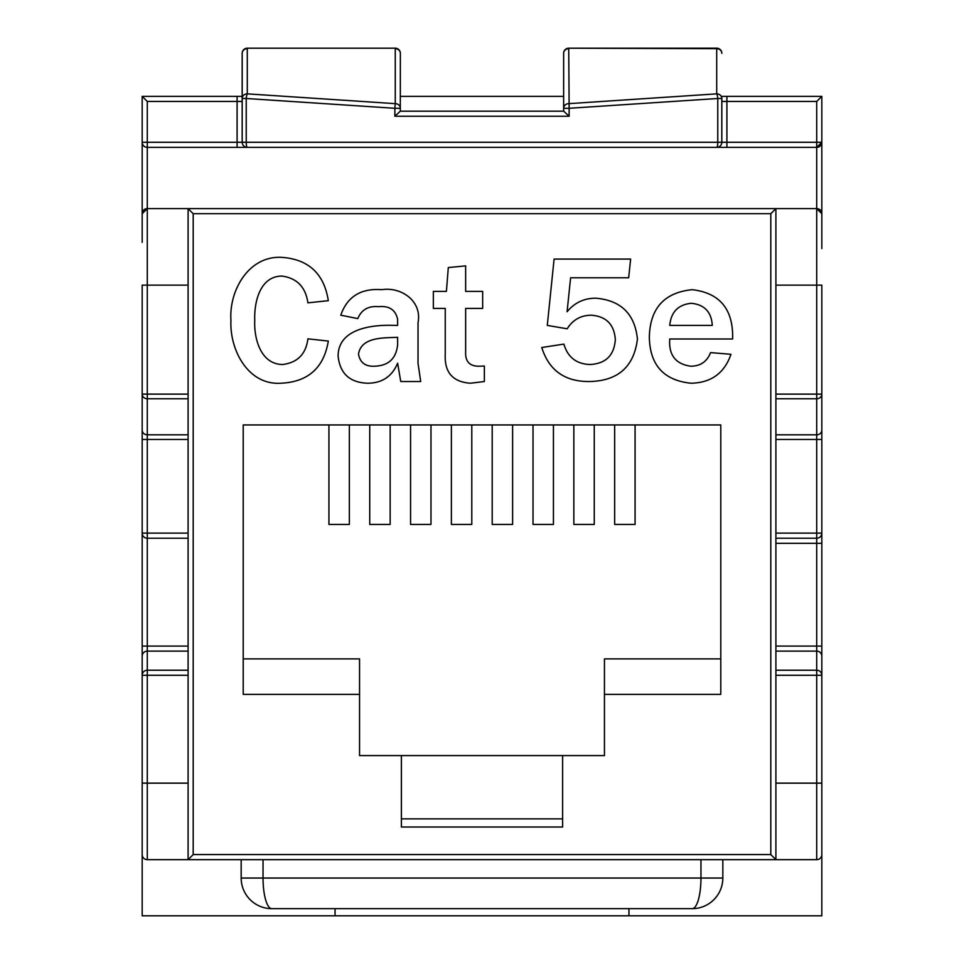 <?xml version="1.0" encoding="UTF-8"?>
<svg xmlns="http://www.w3.org/2000/svg" width="964" height="964" viewBox="0 0 964 964"><rect width="100%" height="100%" fill="white"/><g stroke="black" fill="none" stroke-linecap="round" stroke-linejoin="round"><path stroke-width="1.45" d="M563.687 111.173L569.134 116.246L394.866 116.246L394.866 108.293L246.23 98.497A5.097 1.048 -84.4 0 1 247.29 93.857L395.264 103.654L395.264 48.67A5.097 4.627 180 0 1 400.361 53.297L400.313 111.173L563.687 111.173L563.639 108.293A5.097 4.627 0 0 1 568.736 103.654L716.71 93.857A5.097 4.627 0 0 1 721.819 98.497L721.819 142.274A5.097 5.097 0 0 1 716.71 147.371L147.287 147.371L147.287 208.61L775.899 208.61L775.899 859.671L188.101 859.671L188.101 208.61L193.198 213.707L193.198 854.574L770.802 854.574L775.899 859.671L775.899 208.61L816.713 208.61A5.097 5.097 0 0 1 821.822 213.707L821.822 248.592M775.899 646.085L816.713 646.085L816.713 543.322L821.822 543.322L821.822 415.761M821.822 223.009L821.822 203.994M721.819 96.352L821.822 96.352L821.822 213.707L816.713 208.61L816.713 147.371L237.084 147.371L237.084 101.449L147.287 101.449L147.287 142.274L242.181 142.274L242.181 53.297A5.097 4.627 180 0 1 247.29 48.67L247.29 93.857A5.097 4.627 180 0 0 242.181 98.497L246.23 98.497L246.23 142.274L717.77 142.274L717.77 98.497L569.134 108.293L569.134 116.246M775.899 394.119L816.713 394.119L816.713 285.139L821.822 285.139L821.822 439.451L775.899 439.451M775.899 670.233L816.713 670.233L816.713 651.122A5.097 5.049 0 0 1 821.822 656.171L821.822 533.116A5.097 5.097 0 0 1 816.713 538.225L775.899 538.225M821.822 656.171L821.822 854.574A5.097 5.097 0 0 1 816.713 859.671L775.899 859.671M775.899 434.812L816.713 434.812L816.713 398.759A5.097 4.639 -0 0 0 821.822 394.119L821.822 394.915M142.178 216.755L142.178 230.263M142.178 415.761L142.178 439.451L147.287 439.451L147.287 533.116L188.101 533.116L188.101 439.451L147.287 439.451L147.287 434.812L188.101 434.812L188.101 398.759L147.287 398.759L147.287 434.812A5.097 4.639 0 0 1 142.178 430.173L142.178 533.116A5.097 5.097 0 0 0 147.287 538.225L147.287 646.085L188.101 646.085L188.101 538.225L147.287 538.225L147.287 533.116L142.178 533.116A5.097 5.097 0 0 0 147.287 538.225M142.178 242.338L142.178 96.352L237.084 96.352L237.084 101.449L242.181 101.449M142.178 402.494L142.178 285.139L188.101 285.139L188.101 208.61M188.101 670.233L188.101 675.282L147.287 675.282L147.287 859.671A5.097 5.097 0 0 1 142.178 854.574L142.178 656.171A5.097 5.049 0 0 1 147.287 651.122L147.287 670.233L188.101 670.233L188.101 651.122L147.287 651.122L147.287 646.085L142.178 646.085L142.178 656.171M142.178 646.085L142.178 533.116M142.178 430.173L142.178 394.119A5.097 4.639 0 0 0 147.287 398.759L147.287 394.119L188.101 394.119L188.101 285.139M567.193 328.796L547.287 325.398L554.095 259.063L630.637 259.063L628.661 277.777L570.604 277.777L567.085 311.77C574.484 302.732 584.027 298.213 595.716 298.189C620.924 300.322 634.83 313.951 637.433 339.063C633.999 366.669 618.117 380.828 589.787 381.527C564.976 381.828 548.974 370.489 541.768 347.51L563.88 344.112C567.748 357.234 576.448 364.043 589.968 364.513C605.741 363.693 614.188 355.391 615.321 339.593C614.297 324.603 606.344 316.469 591.486 315.192C580.882 315.252 572.785 319.783 567.193 328.796M418.027 322.735L418.027 363.344L420.714 381.527L400.759 381.527L397.626 363.211C392.035 376.526 381.997 383.19 367.513 383.226C349.655 382.551 339.858 373.442 338.099 355.909C338.352 328.953 371.116 324.844 391.902 325.314L397.626 325.398L397.626 319.289C395.553 309.842 389.239 305.648 378.671 306.685C368.417 305.745 361.464 309.709 357.789 318.59L340.774 315.192C347.257 296.623 360.934 288.128 381.804 289.682C401.506 286.585 422.292 301.346 418.027 322.735M243.205 424.943L243.205 694.357L359.548 694.357L359.548 755.583L401.386 755.583L401.386 827.016L562.615 827.016L562.615 755.583L604.452 755.583L604.452 694.357L720.795 694.357L720.795 424.943L243.205 424.943M254.749 320.301C253.881 338.316 260.533 364.344 282.681 364.513C297.551 362.621 305.962 354.053 307.902 338.822L328.314 341.075C323.844 367.899 308.058 381.949 280.958 383.226C247.664 385.419 229.456 349.257 230.938 320.241C228.926 290.694 248.628 255.484 281.777 257.364C308.576 259.268 324.097 273.704 328.314 300.684L307.902 302.841C305.6 287.043 296.948 278.114 281.946 276.078C259.762 276.174 254.05 302.551 254.749 320.301M465.648 351.788C465.154 361.645 469.781 366.453 479.554 366.212L484.362 366.031L484.362 381.527L470.408 383.226C452.694 381.973 444.308 372.297 445.248 354.174L445.248 308.396L433.342 308.396L433.342 291.381L446.416 291.381L448.296 267.57L465.648 265.871L465.648 291.381L482.663 291.381L482.663 308.396L465.648 308.396L465.648 351.788M669.751 339.003C668.582 355.029 675.595 364.103 690.766 366.212C700.454 366.151 707.046 361.621 710.564 352.607L730.977 354.306C724.386 373.189 711.071 382.829 691.007 383.226C663.618 380.406 649.724 364.91 649.338 336.713C650.158 308.167 664.449 292.49 692.2 289.682C719.18 292.839 732.676 308.504 732.676 336.689L732.604 339.003L669.751 339.003M594.258 424.943L594.258 524.44L573.845 524.44L573.845 424.943M512.619 424.943L512.619 524.44L492.206 524.44L492.206 424.943M430.98 424.943L430.98 524.44L410.568 524.44L410.568 424.943M349.342 424.943L349.342 524.44L328.929 524.44L328.929 424.943M562.615 755.583L401.386 755.583M390.155 424.943L390.155 524.44L369.742 524.44L369.742 424.943M471.794 424.943L471.794 524.44L451.381 524.44L451.381 424.943M553.432 424.943L553.432 524.44L533.02 524.44L533.02 424.943M635.071 424.943L635.071 524.44L614.658 524.44L614.658 424.943M242.181 96.352L237.084 96.352M400.361 96.352L563.639 96.352M816.713 101.449L726.916 101.449L726.916 142.274L717.77 142.274A5.097 1.06 90 0 1 716.71 147.371L726.916 147.371L726.916 142.274L816.713 142.274L816.713 101.449L821.822 96.352M142.178 854.574A5.097 5.097 0 0 0 147.287 859.671L188.101 859.671L188.101 675.282M700.961 859.671L722.831 859.671L722.831 878.047A30.619 30.619 0 0 1 692.224 908.654L271.776 908.654A30.619 30.619 0 0 1 241.169 878.047L241.169 859.671L263.039 859.671L263.039 878.047L700.961 878.047L700.961 859.671L263.039 859.671M720.795 658.894L604.452 658.894L604.452 694.357M359.548 694.357L359.548 658.894L243.205 658.894M188.101 394.119L188.101 398.759M188.101 434.812L188.101 439.451M188.101 533.116L188.101 538.225M188.101 646.085L188.101 651.122M563.639 108.293L563.639 53.297A5.097 4.627 0 0 1 568.736 48.67L569.134 108.293L563.639 108.293M562.615 818.858L401.386 818.858M397.626 344.751L397.626 337.304C384.046 338.002 361.259 336.677 358.5 354.101C360.03 362.572 365.308 366.609 374.345 366.212C388.408 365.826 396.168 358.668 397.626 344.751M669.751 325.398L712.276 325.398C711.468 312.023 704.479 304.648 691.309 303.286C678.222 304.612 671.04 311.987 669.751 325.398M142.178 675.282A5.097 5.049 0 0 1 147.287 670.233L147.287 675.282L142.178 675.282L142.178 660.677M821.822 854.574A5.097 5.097 0 0 1 816.713 859.671L816.713 670.233A5.097 5.049 0 0 1 821.822 675.282L821.822 660.677M147.287 208.61L142.178 213.707A5.097 5.097 0 0 1 147.287 208.61L147.287 394.119L142.178 394.119M142.178 96.352L147.287 101.449M400.361 108.293A5.097 4.627 180 0 0 395.264 103.654L394.866 108.293L400.361 108.293M142.178 142.274A5.097 5.097 0 0 0 147.287 147.371A5.097 5.097 0 0 1 142.178 142.274L147.287 142.274L147.287 147.371M400.313 111.173L394.866 116.246M242.181 142.274A5.097 5.097 0 0 0 247.29 147.371A5.097 1.06 90 0 1 246.23 142.274L242.181 142.274A5.097 5.097 0 0 0 247.29 147.371M716.71 48.2L568.736 48.2L716.71 48.67A5.097 4.627 0 0 1 721.819 53.297A5.097 5.097 0 0 0 716.71 48.2L716.71 93.857A5.097 1.048 84.4 0 1 717.77 98.497L721.819 98.497M816.713 147.371L821.822 142.274A5.097 5.097 0 0 1 816.713 147.371A5.097 5.097 0 0 0 821.822 142.274L816.713 142.274L816.713 147.371M188.101 859.671L193.198 854.574M770.802 854.574L770.802 213.707L775.899 208.61M775.899 783.142L821.822 783.142L821.822 915.8L628.95 915.8L628.95 908.654M188.101 783.142L142.178 783.142L142.178 915.8L335.05 915.8L335.05 908.654M628.95 915.8L335.05 915.8M770.802 213.707L193.198 213.707M400.361 53.297A5.097 5.097 0 0 0 395.264 48.2L247.29 48.2A5.097 5.097 0 0 0 242.181 53.297M816.713 208.61L816.713 285.139L775.899 285.139M821.822 394.119L816.713 394.119L816.713 398.759L775.899 398.759M775.899 533.116L816.713 533.116L816.713 434.812A5.097 4.639 0 0 0 821.822 430.173M816.713 538.225A5.097 5.097 0 0 0 821.822 533.116L816.713 533.116L816.713 543.322L775.899 543.322M821.822 646.085L816.713 646.085L816.713 651.122L775.899 651.122M821.822 675.282L775.899 675.282M722.831 878.047L700.961 878.047A30.619 8.736 -90 0 1 692.224 908.654A30.619 30.619 0 0 0 722.831 878.047M271.776 908.654A30.619 8.736 -90 0 1 263.039 878.047L241.169 878.047M721.819 101.449L726.916 101.449L726.916 96.352M395.264 48.2L247.29 48.2M568.736 48.2A5.097 5.097 0 0 0 563.639 53.297"/></g></svg>
